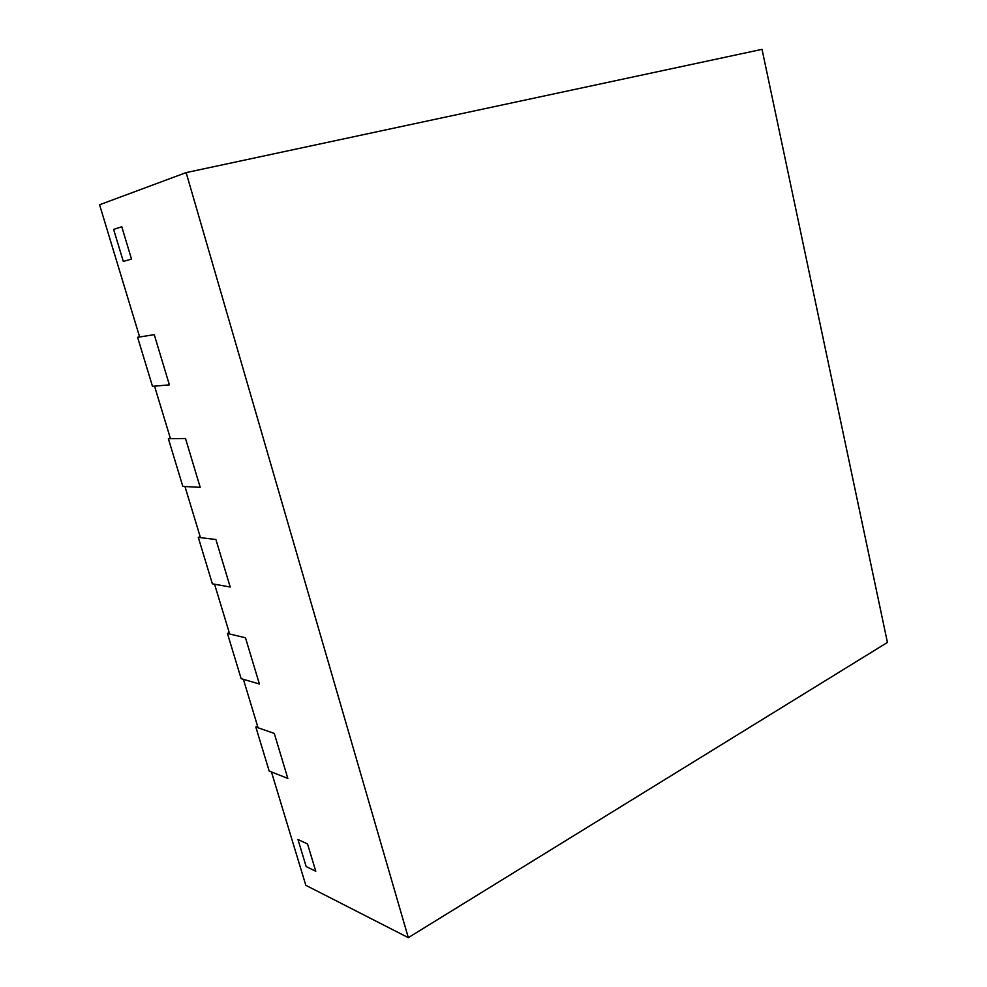 <?xml version="1.0" encoding="UTF-8"?>
<svg xmlns="http://www.w3.org/2000/svg" width="987" height="987" viewBox="0 0 987 987"><rect width="100%" height="100%" fill="white"/><g stroke="black" fill="none" stroke-linecap="round" stroke-linejoin="round"><path stroke-width="1.48" d="M408.31 937.65L305.81 885.302L271.462 771.957L287.822 778.41L269.18 771.057L255.818 727.012L274.275 733.403L258.076 727.801L243.394 679.327L259.396 684.003L241.149 678.674L227.442 633.457L245.479 637.775L229.65 633.987L214.561 584.205L230.205 587.006L212.378 583.823L198.301 537.384L215.906 539.507L200.46 537.644L184.964 486.517L200.201 487.344L182.829 486.406L168.37 438.709L185.507 438.512L170.467 438.684L154.54 386.151L169.369 384.868L152.479 386.324L137.6 337.307L154.256 334.655L169.369 384.868L154.256 334.655L139.648 336.986L99.576 204.765L186.136 172.602L408.31 937.65L887.424 642.438L762.038 49.35L186.136 172.602M139.574 336.752L137.6 337.307M170.282 438.08L168.37 438.709M200.201 487.344L185.507 438.512L200.201 487.344M200.164 536.681L198.301 537.384M230.205 587.006L215.906 539.507L230.205 587.006M229.255 632.679L227.442 633.457M259.396 684.003L245.479 637.775L259.396 684.003M257.582 726.173L255.818 727.012M287.822 778.41L274.275 733.403L287.822 778.41M306.155 866.561L297.988 839.53L307.537 843.934L315.766 871.25L307.537 843.934L297.988 839.53L306.155 866.561L315.766 871.25L306.155 866.561M123.289 261.382L113.616 229.416L121.771 226.751L131.518 259.125L121.771 226.751L113.616 229.416L123.289 261.382L131.518 259.125L123.289 261.382"/></g></svg>
